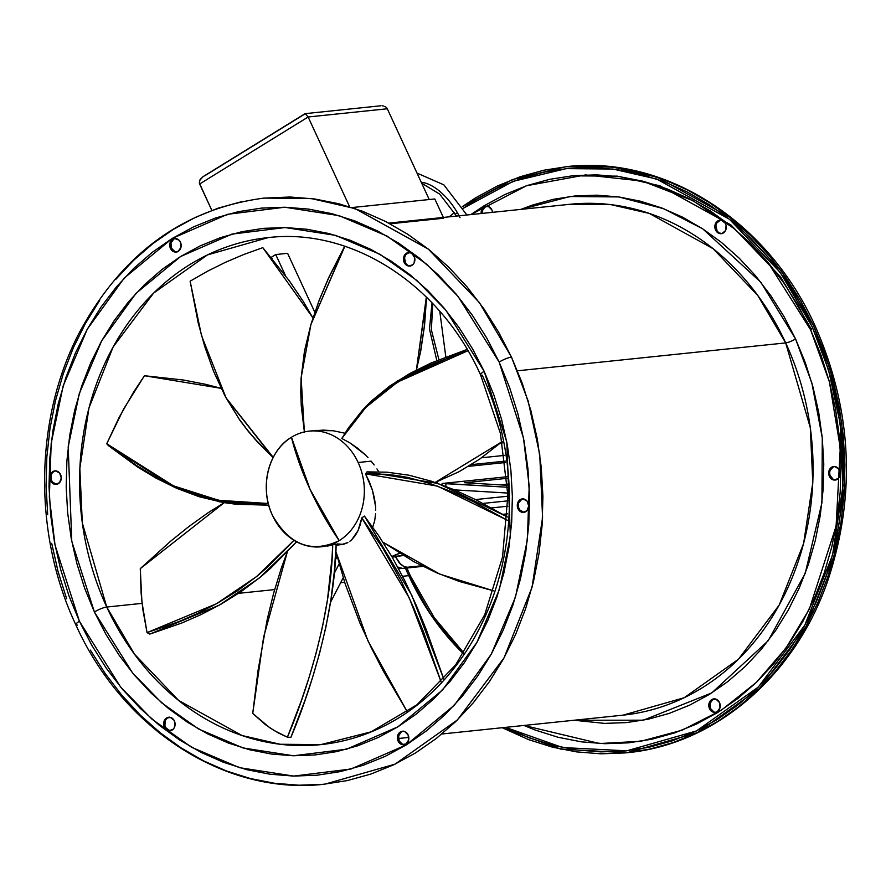 <?xml version="1.0" encoding="UTF-8"?>
<svg xmlns="http://www.w3.org/2000/svg" width="891" height="891" viewBox="0 0 891 891"><rect width="100%" height="100%" fill="white"/><g stroke="black" fill="none" stroke-linecap="round" stroke-linejoin="round"><path stroke-width="1.34" d="M351.978 207.558L434.819 198.949L443.362 217.449L434.819 198.949L351.978 207.558M443.718 218.217L390.035 223.797L443.718 218.217M438.918 359.641L431.389 329.926L432.703 303.53L431.389 329.926L438.918 359.641M421.265 182.299A45.385 22.72 -121.7 0 1 455.524 209.652M460.057 217.66A45.385 22.72 58.3 0 0 424.227 182.778M429.228 199.528L387.295 108.769L429.228 199.528M203.248 176.529L200.119 179.459L199.306 182.922L211.802 210.321L199.629 183.992L308.141 116.988L349.64 206.823L308.141 116.988L387.295 108.769L386.683 107.811L387.295 108.769L308.141 116.988L305.212 113.647L308.141 116.988L199.629 183.992L199.551 180.617L202.981 176.696L304.934 113.747M204.652 175.85L304.588 114.148M385.814 107.009L384.712 106.397L385.814 107.009M383.431 105.973L382.016 105.784L383.431 105.973M380.513 105.817L305.201 113.647M341.799 438.483L348.448 427.914L362.904 409.648L371.202 401.162L389.712 386.07L409.994 373.418L431.099 362.993L467.185 349.395L397.252 381.003L365.978 406.363L341.799 438.483L349.94 442.905L341.799 438.483L365.867 407.332L397.609 382.039L467.975 350.731L430.631 364.664L409.593 375L389.334 387.54L370.812 402.487L362.492 410.907L354.874 419.817L341.799 438.483M357.647 448.229L349.94 442.905L364.764 454.354L357.647 448.229M368.05 457.673L364.764 454.354L368.05 457.673M358.149 462.507L371.146 461.148L358.149 462.507A58.149 48.927 -95.9 0 0 291.435 437.269A58.149 48.927 84.1 0 1 309.3 431.11A58.149 48.927 84.1 0 1 358.149 462.507A58.149 48.927 84.1 0 1 339.193 540.637L310.113 489.493L291.435 437.269C268.224 450.69 259.136 488.145 272.479 515.399A58.149 48.927 84.1 0 1 291.435 437.269A179.28 89.735 58.3 0 0 310.113 489.493A179.28 89.735 58.3 0 0 339.193 540.637A58.149 48.927 -95.9 0 0 358.149 462.507M315.191 430.498L333.134 430.743L344.917 433.204L333.134 430.743L323.4 430.097L309.3 431.11M314.1 430.709L316.483 430.375M272.479 515.399C289.53 545.225 311.761 553.634 339.193 540.637A58.149 48.927 84.1 0 1 321.328 546.784A58.149 48.927 84.1 0 1 272.479 515.399M271.454 257.209L272.111 258.635L271.454 257.209A254.871 214.475 84.1 0 1 275.742 254.559L287.593 253.322L314.813 312.24L287.593 253.322L275.742 254.559L285.465 275.597L275.742 254.559A254.871 214.475 84.1 0 0 271.454 257.209M507.102 478.333L464.723 482.744L507.536 485.305L464.723 482.744L507.102 478.333M500.063 484.86L507.469 484.091L500.063 484.86M445.856 486.386A78.887 66.38 -95.9 0 0 445.845 483.557L442.159 483.49L442.159 484.971L442.159 483.49L506.99 476.752L442.159 483.49L507.625 487.254L445.845 483.557A78.887 66.38 -95.9 0 1 445.856 486.386M502.413 442.927L500.397 443.139L502.413 442.927M504.551 455.39L481.585 457.774L504.551 455.39M471.239 464.656L505.353 461.104L471.239 464.656M505.531 462.496L468.477 466.349L505.531 462.496M507.915 500.831L483.056 503.415L507.915 500.831M475.493 499.573L507.892 496.209L475.493 499.573L507.469 516.958L437.96 483.445L366.992 471.874L387.184 472.197L408.88 475.193L431.266 481.162L453.686 489.56L475.493 499.573M491.52 507.926L507.859 506.222L491.52 507.926M502.947 514.33L507.625 513.84L502.947 514.33M421.632 565.763L407.421 567.244L404.202 566.732L399.313 562.967L395.236 556.34L403.222 555.516L392.207 557.187L395.236 556.34L400.905 564.593L404.202 566.732L407.421 567.244A87.218 73.396 84.1 0 1 402.665 568.458L422.824 566.364L402.665 568.458A87.218 73.396 -95.9 0 0 407.421 567.244L421.632 565.763M397.731 567.032L402.665 568.458L397.731 567.032M401.473 568.458L398.656 568.748L401.473 568.458M437.414 481.619A77.528 65.243 84.1 0 1 437.448 483.256L437.414 481.619M399.524 553.244A77.528 65.243 84.1 0 1 391.784 556.463L399.524 553.244M454.432 489.872L507.825 493.068L454.432 489.872M337.121 556.496L335.25 560.105L337.121 556.496M343.224 577.713L330.516 602.327L343.224 577.713M334.136 573.581L339.137 563.892L334.136 573.581M337.411 543.911L342.222 544.29M226.414 398.522L273.114 457.618L257.41 441.914L248.411 431.5L240.035 420.496L226.036 397.832L201.511 335.595L190.128 281.177L198.158 322.742L204.752 346.566L213.528 371.168L224.855 395.626L239.1 419.004L247.386 430.008L256.318 440.444L273.236 457.384L226.036 397.832M312.941 317.92L303.252 301.448L289.352 280.888L262.8 247.653L243.945 254.425L225.49 262.288L207.525 271.22L190.128 281.177L207.525 271.22L225.49 262.288L243.945 254.425L262.8 247.653L312.941 317.92M374.164 464.968L371.146 461.148L374.164 464.968M378.731 471.773L376.938 468.911L378.731 471.773M321.328 546.784L336.152 544.056L334.348 571.276L330.995 599.22L325.983 626.663L319.669 652.958L312.518 677.639L305.012 700.237L290.878 737.358L287.403 737.191L273.893 730.408L265.206 724.45L252.732 713.424L263.625 637.043L287.336 551.874L281.489 567.589L273.66 593.116L267.244 619.345L258.056 670.333L252.732 713.424L269.516 727.568L278.337 732.959L287.403 737.191L301.47 700.304L308.954 677.828L316.093 653.281L322.419 627.119L327.476 599.799L331.987 558.178L332.722 544.757L327.253 546.172M360.265 524.643L361.791 517.894L364.43 516.067L378.508 535.435L392.229 557.231L404.87 580.821L416.264 605.345L426.377 629.904L443.863 679.298L411.765 595.255L364.43 516.067L361.791 517.894L358.059 530.613L360.265 524.643M355.208 535.647L358.059 530.613L351.789 539.668L355.208 535.647M349.885 541.26L351.789 539.668L349.885 541.26M336.096 545.247L343.536 544.301L347.869 542.574L341.03 544.735M369.42 481.964L365.544 473.867L366.992 471.874L365.544 473.867L372.427 490.195L369.42 481.964M374.476 498.359L372.427 490.195L375.556 506.3L374.476 498.359M375.712 510.131L375.556 506.3L375.712 510.131M374.666 520.812L375.612 513.84L374.666 520.812L372.728 527.082L374.666 520.812M502.156 441.613L435.164 482.465L459.132 471.673L479.57 459.188L502.156 441.613M493.781 590.878L439.798 574.127L383.019 542.24L413.981 561.731L436.813 572.868L459.244 581.433L493.781 590.878M507.28 520.199L473.789 501.878L452.071 491.854L429.74 483.423L407.421 477.376L396.45 475.471L385.758 474.29L365.544 473.867L437.436 486.096L507.28 520.199M407.343 711.909L367.883 640.696L335.796 551.429L345.173 583.861L359.986 623.177L371.302 647.779L383.108 670.656L407.343 711.909M441.234 682.205L423.392 631.596L413.346 607.127L402.03 582.669L382.74 547.943L361.791 517.894L409.281 597.972L441.234 682.205M290.878 737.358C308.186 696.974 334.983 616.75 336.152 544.056L332.722 544.757C331.374 617.385 304.588 697.052 287.403 737.191L290.878 737.358M149.844 634.091L147.037 632.61L142.861 609.656L141.157 593.618L140.277 568.647L224.22 502.68L208.026 512.793L188.569 526.77L170.482 541.338L140.277 568.647L141.903 601.703L147.037 632.61L178.824 621.617L197.512 613.498L217.281 603.296L237.563 590.744L257.755 575.619L267.634 567.044L293.997 540.302L256.552 576.611L216.48 603.742L147.037 632.61L149.844 634.091L219.253 605.178L259.259 578.059L296.625 541.806L270.964 567.923L261.063 576.566L240.815 591.836L220.467 604.499L200.609 614.801L181.82 622.998L149.844 634.091M108.29 445.533L106.742 443.729L119.06 417.556L133.594 392.129L144.442 375.724L221.157 388.331L205.621 384.311L183.446 380.023L144.442 375.724L123.66 408.98L106.742 443.729L136.033 465.225L154.355 476.284L174.803 486.43L197.145 494.861L221.146 500.731L233.676 502.479L246.384 503.448L268.314 503.504L218.674 500.285L173.377 485.807L106.742 443.729L108.29 445.533L174.513 487.355L219.453 501.822L268.759 505.197L235.97 504.228L223.385 502.535L199.25 496.744L176.774 488.357L156.203 478.211L137.771 467.129L108.29 445.533M426.344 297.048L416.387 370.01L420.352 352.636L424.272 326.73L426.344 297.048M416.409 369.999L426.544 297.249L424.573 325.293L420.73 351.099L416.409 369.999M311.137 323.823L319.19 300.156L328.835 277.324L344.706 246.217L310.914 324.58L344.873 246.272L328.824 277.624L319.19 300.323L310.781 325.003L304.466 351.165L301.091 378.307L300.746 392.073L301.258 405.795L304.455 432.458M304.366 431.935L301.125 377.795L310.914 324.58M720.396 220.166A6.783 5.714 -95.9 0 0 716.698 223.151L715.662 223.262A6.783 5.714 84.1 0 1 719.872 220.188A6.783 5.714 84.1 0 1 725.363 223.452A6.783 5.714 84.1 0 1 725.486 230.624L721.966 233.565L717.634 232.629L715.028 228.363L714.916 225.713L717.155 221.369L721.409 220.277L725.163 223.095L726.12 225.523L725.486 230.624A6.783 5.714 84.1 0 1 721.276 233.687A6.783 5.714 84.1 0 1 715.785 230.435A6.783 5.714 84.1 0 1 715.662 223.262L716.698 223.151A6.783 5.714 -95.9 0 0 716.687 230.056A6.783 5.714 -95.9 0 0 721.788 233.609M834.221 466.516A6.783 5.714 -95.9 0 0 829.755 473.611A6.783 5.714 -95.9 0 0 835.357 479.948L834.321 480.06A6.783 5.714 84.1 0 1 828.686 473.411A6.783 5.714 84.1 0 1 833.698 466.539A6.783 5.714 84.1 0 1 834.488 466.528L838.509 468.744L840.124 473.633L838.386 478.311L834.321 480.06L830.301 477.832L828.686 472.943L830.423 468.265L834.488 466.528A6.783 5.714 84.1 0 1 840.113 473.166A6.783 5.714 84.1 0 1 835.101 480.037A6.783 5.714 84.1 0 1 834.321 480.06L835.357 479.948L833.174 479.302L830.122 475.449M714.337 698.867A6.783 5.714 -95.9 0 0 710.55 708.612L709.514 708.724A6.783 5.714 84.1 0 1 713.814 698.889A6.783 5.714 84.1 0 1 719.505 702.553L720.017 707.721L717.3 711.664L715.172 712.388L710.962 710.795L708.824 706.184L709.002 703.556L711.72 699.602L716.074 699.19L719.505 702.553A6.783 5.714 84.1 0 1 715.217 712.388A6.783 5.714 84.1 0 1 709.514 708.724L710.55 708.612L710.049 703.445L712.767 699.502M408.813 252.576L404.258 255.628A6.783 5.714 84.1 0 1 408.468 252.565A6.783 5.714 84.1 0 1 413.959 255.817A6.783 5.714 84.1 0 1 414.081 262.99L414.716 257.889L412.11 253.623L410.005 252.643L405.761 253.735L403.512 258.089L404.581 263.157L408.334 265.975L412.589 264.883L414.081 262.99A6.783 5.714 84.1 0 1 409.871 266.053A6.783 5.714 84.1 0 1 404.38 262.8A6.783 5.714 84.1 0 1 404.258 255.628L405.305 255.528A6.783 5.714 -95.9 0 0 405.282 262.422A6.783 5.714 -95.9 0 0 410.395 265.975M522.828 498.882A6.783 5.714 -95.9 0 0 518.35 505.988A6.783 5.714 -95.9 0 0 523.953 512.314L522.917 512.425A6.783 5.714 84.1 0 1 517.292 505.787A6.783 5.714 84.1 0 1 522.304 498.915A6.783 5.714 84.1 0 1 523.084 498.893L519.019 500.631L517.281 505.32L518.896 510.198L522.917 512.425L526.982 510.688L528.719 505.999L527.104 501.121L523.084 498.893A6.783 5.714 84.1 0 1 528.708 505.531A6.783 5.714 84.1 0 1 523.696 512.403A6.783 5.714 84.1 0 1 522.917 512.425L523.953 512.314A6.783 5.714 -95.9 0 0 524.22 512.325M402.932 731.233A6.783 5.714 -95.9 0 0 399.157 740.978L398.11 741.089A6.783 5.714 84.1 0 1 402.409 731.255A6.783 5.714 84.1 0 1 408.1 734.919L404.67 731.556L402.442 731.255L398.622 733.616L397.419 738.55L399.558 743.161L401.54 744.453L405.895 744.041L408.613 740.087L408.1 734.919A6.783 5.714 84.1 0 1 403.812 744.753A6.783 5.714 84.1 0 1 398.11 741.089L399.157 740.978L402.587 744.341M169.212 717.233A6.783 5.714 -95.9 0 0 165.514 720.218L164.479 720.318A6.783 5.714 84.1 0 1 168.689 717.255A6.783 5.714 84.1 0 1 174.179 720.507A6.783 5.714 84.1 0 1 174.302 727.68L174.937 722.579L173.979 720.151L170.214 717.344L165.971 718.424L163.721 722.779L164.79 727.847L168.555 730.665L172.798 729.573L174.302 727.68A6.783 5.714 84.1 0 1 170.092 730.754A6.783 5.714 84.1 0 1 164.59 727.49A6.783 5.714 84.1 0 1 164.479 720.318L165.514 720.218L164.88 725.319L165.837 727.735L169.591 730.553M51.344 474.636L51.277 479.815L52.491 482.087L56.512 484.303L55.465 484.414A6.783 5.714 84.1 0 1 49.84 477.776A6.783 5.714 84.1 0 1 54.852 470.905A6.783 5.714 84.1 0 1 55.643 470.882L51.567 472.631L49.84 477.309L51.455 482.198L55.465 484.414L59.541 482.677L61.279 477.999L59.664 473.11L55.643 470.882A6.783 5.714 84.1 0 1 61.267 477.531A6.783 5.714 84.1 0 1 56.256 484.403A6.783 5.714 84.1 0 1 55.465 484.414L56.512 484.303A6.783 5.714 -95.9 0 0 56.779 484.314M173.7 239.167L170.983 243.12L171.495 248.288L170.448 248.389A6.783 5.714 84.1 0 1 174.747 238.554A6.783 5.714 84.1 0 1 180.45 242.218L179.002 240.147L174.792 238.554L170.961 240.915L169.769 245.849L171.896 250.46L173.89 251.752L178.233 251.34L180.951 247.386L180.45 242.218A6.783 5.714 84.1 0 1 176.151 252.053A6.783 5.714 84.1 0 1 170.448 248.389L171.495 248.288A6.783 5.714 -95.9 0 0 176.663 251.975M487.188 206.077L486.152 206.189A6.783 5.714 84.1 0 0 481.173 213.517L481.352 210.855L484.069 206.901L488.413 206.489L491.843 209.853A6.783 5.714 84.1 0 1 492.523 212.336M405.45 568.168L408.769 575.642A9.69 1.971 -24.8 0 1 410.439 576.009A9.69 1.971 155.2 0 0 408.769 575.642A254.871 214.475 -95.9 0 0 463.476 653.849L430.732 614.59L408.769 575.642L402.587 576.288L408.769 575.642A254.871 214.475 -95.9 0 1 405.45 568.168M480.561 374.833A9.69 1.971 -24.8 0 0 482.231 375.189A254.871 214.475 84.1 0 1 320.838 744.62L280.153 744.263L242.085 735.543L178.723 700.504L134.508 654.217L106.742 607.038L142.081 603.363L106.742 607.038L82.306 522.894L79.845 468.388L88.955 407.989L113.135 346.944L153.564 293.128L207.436 254.915L268.135 237.607C351.566 227.606 439.742 283.973 480.572 374.855A9.69 1.971 -24.8 0 1 484.158 371.324L445.934 310.302L416.832 280.453L379.989 254.303L335.551 235.369L285.109 227.539L231.938 234.121L180.617 256.508L136 293.362L101.697 340.796L79.277 393.61L68.184 446.825L71.77 541.327L94.401 611.983A9.69 1.971 -24.8 0 1 106.742 607.038A9.69 1.971 155.2 0 0 94.401 611.983L105.984 634.459L119.338 655.553L134.329 675.066L150.813 692.819L168.633 708.623L187.611 722.345L207.57 733.85L228.308 743.016L249.636 749.765L271.354 754.031L293.239 755.768L315.08 754.955L336.687 751.614L357.826 745.767L378.307 737.47L397.932 726.811L416.509 713.88L433.861 698.811L449.821 681.749L464.244 662.859L476.975 642.322L487.889 620.325L496.9 597.093L503.905 572.846L508.85 547.82L511.679 522.249L512.37 496.387L510.899 470.47L507.302 444.765L501.611 419.516L493.87 394.958L484.158 371.324L472.564 348.86L459.21 327.765L444.23 308.241L427.747 290.499L409.927 274.684L390.949 260.963L370.99 249.458L350.252 240.292L328.913 233.542L307.206 229.288L285.32 227.55L263.469 228.352L241.873 231.705L220.734 237.552L200.252 245.838L180.617 256.508L162.039 269.427L144.687 284.496L128.727 301.559L114.315 320.448L101.585 340.997L90.659 362.982L81.66 386.215L74.644 410.461L69.698 435.499L66.881 461.059L66.19 486.931L67.649 512.837L71.247 538.543L76.949 563.803L84.69 588.361L94.401 611.983L132.614 673.017L161.716 702.865L198.57 729.016L242.998 747.95L293.44 755.768L346.621 749.197L397.932 726.811L442.56 689.957L476.863 642.522L499.283 589.708L510.376 536.482L506.79 441.981L484.158 371.324A9.69 1.971 155.2 0 0 480.561 374.833L500.397 433.327L507.87 495.285L502.535 556.986L484.737 614.712L455.602 664.964L416.932 704.781L371.101 731.834L320.838 744.62A254.871 214.475 84.1 0 1 106.742 607.038A254.871 214.475 84.1 0 1 268.135 237.607M238.61 593.328L274.64 589.586L238.61 593.328M340.629 582.725L344.672 582.302L340.629 582.725M263.469 198.147L290.076 197.011L314.445 198.949L338.625 203.694L362.381 211.212L385.48 221.414L407.699 234.222L428.838 249.502L448.674 267.111L467.029 286.88L483.724 308.609L498.592 332.098L511.49 357.124L479.403 302.584L428.304 249.079L355.064 208.583L311.048 198.504L264.026 198.092C183.646 208.717 122.123 253.512 79.444 332.443C34.326 418.391 32.956 533.82 75.813 624.769A9.69 1.971 -24.8 0 1 79.41 621.239L55.042 545.147L49.35 497.167L51.177 443.384L63.116 386.07L87.273 329.191L124.205 278.103L172.264 238.42L227.528 214.308L284.797 207.224L339.115 215.655L386.961 236.048L426.644 264.204L457.985 296.347L499.149 362.069A9.69 1.971 -24.8 0 1 511.49 357.124L522.304 383.431L530.925 410.784L537.273 438.907L541.283 467.53L542.909 496.376L542.14 525.178L538.988 553.656L533.486 581.522L525.679 608.531L515.655 634.392L503.493 658.883L489.315 681.76L473.266 702.799L455.49 721.799L436.167 738.572L415.484 752.973L393.622 764.846L370.823 774.079L347.278 780.594L323.221 784.314L298.897 785.216L274.528 783.278L250.349 778.534L226.592 771.027L203.493 760.814L181.274 748.006L160.135 732.725L140.299 715.117L121.944 695.348L105.249 673.618L90.381 650.129M77.472 625.103A9.69 1.971 -24.8 0 1 75.813 624.747C122.724 729.439 225.757 795.919 324.948 784.147L395.103 764.133L457.373 719.961L504.106 657.77L532.061 587.191L542.586 517.381L539.734 454.377L528.096 400.861L511.49 357.124A9.69 1.971 155.2 0 0 499.149 362.069L523.518 438.16L529.198 486.141L527.383 539.935L515.432 597.248L491.286 654.128L454.354 705.204L406.296 744.898L351.032 769L293.763 776.083L239.445 767.663L191.587 747.271L151.904 719.104L120.563 686.961L79.41 621.239A9.69 1.971 155.2 0 0 75.813 624.747M517.448 370.801L785.684 342.912A256.808 216.112 -95.9 0 0 569.962 204.284L610.959 204.652L649.316 213.428L713.168 248.734L757.706 295.378L785.684 342.912A7.752 1.57 155.2 0 0 795.563 338.959L811.868 383.019L822.282 437.893L821.925 502.802L805.208 573.425L768.176 640.763L711.775 692.908L643.391 720.195L574.016 720.251L604.644 723.392L626.484 722.59L648.091 719.237L669.23 713.39L689.712 705.104L709.336 694.434L727.914 681.515L745.266 666.446L761.226 649.383L775.638 630.494L788.368 609.945L799.294 587.96L808.304 564.727L815.31 540.481L820.255 515.443L823.084 489.883L823.774 464.011L822.304 438.105L818.706 412.399L813.015 387.14L805.275 362.581L795.563 338.959A7.752 1.57 -24.8 0 1 785.684 342.912L517.448 370.801M623.065 715.15L684.221 697.72L738.505 659.206L779.246 604.989L803.615 543.477L812.792 482.621L810.309 427.702L785.684 342.912A256.808 216.112 -95.9 0 1 623.065 715.15L441.869 733.995M810.554 329.703A7.752 1.57 155.2 0 0 812.77 328.077A7.752 1.57 -24.8 0 1 810.554 329.703L767.674 261.921L734.707 228.987L692.842 200.631L642.422 181.085L585.599 174.926L526.536 185.74L470.849 214.586L483.668 206.044L504.796 194.561L526.859 185.629L549.624 179.336L572.891 175.727L596.413 174.859L619.98 176.73L643.369 181.319L666.345 188.591L688.676 198.459L710.172 210.844L730.609 225.623L749.799 242.653L767.552 261.765L783.69 282.781L798.069 305.502L810.554 329.703L829.432 381.927L840.28 447.961L836.103 526.147L809.362 609.032L786.062 647.991L756.314 682.45L721.086 710.394L681.916 730.264L640.74 741.29L599.576 743.528L523.953 725.452L535.023 729.985L557.989 737.247L581.378 741.847L604.944 743.707L628.478 742.838L651.733 739.24L674.498 732.937L696.562 724.004L717.689 712.522L737.703 698.611L756.392 682.383L773.577 664.007L789.103 643.658L802.813 621.539L814.574 597.85L824.275 572.835L831.826 546.729L837.15 519.765L840.191 492.233L840.926 464.378L839.355 436.479L835.48 408.791L829.343 381.593L821.012 355.141L810.554 329.703M812.091 326.607L828.585 370.066L840.157 423.225L842.986 485.818L832.528 555.171L804.762 625.27L758.33 687.061L696.472 730.943L626.774 750.823L562.655 747.56L505.587 727.368L529.065 737.781L552.665 745.244L576.689 749.966L600.89 751.881L625.059 750.99L648.96 747.293L672.349 740.822L695.002 731.645L716.709 719.85L737.269 705.549L756.459 688.888L774.112 670.01L790.061 649.105L804.139 626.384L816.223 602.06L826.191 576.354L833.943 549.535L839.411 521.848L842.541 493.558L843.298 464.946L841.683 436.289L837.707 407.855L831.403 379.911L822.838 352.747L812.091 326.607L799.272 301.748L784.503 278.415L767.919 256.831L749.687 237.195L729.974 219.698L708.991 204.518L686.905 191.799L663.962 181.653L640.362 174.191L616.349 169.479L592.136 167.553L567.968 168.444L544.078 172.152L520.689 178.612L498.024 187.789L476.317 199.584L463.231 208.305L513.127 181.341L566.253 168.622L612.975 169.034L656.689 179.046L729.451 219.275L780.215 272.423L812.091 326.607M811.59 329.592L780.505 276.778L730.965 224.966L659.964 185.818L617.307 176.14L571.744 175.839M449.131 216.847L454.466 212.548L449.131 216.847M462.251 206.712L512.525 179.525L566.052 166.695L613.075 167.107L657.09 177.186L730.33 217.682L781.429 271.187L813.528 325.727A9.69 1.971 -24.8 0 1 815.187 326.095A9.69 1.971 155.2 0 0 813.528 325.727L830.122 369.464L841.772 422.991L844.612 485.985L834.087 555.806L806.143 626.373L759.399 688.565L697.13 732.736L626.974 752.75L560.818 749.119L502.234 727.713L528.619 739.63L552.375 747.137L576.555 751.881L600.924 753.819L625.248 752.917L649.305 749.197L672.85 742.682L695.659 733.449L717.511 721.576L738.193 707.176L757.517 690.402L775.293 671.402L791.342 650.363L805.52 627.487L817.682 602.995L827.717 577.134L835.524 550.126L841.026 522.26L844.167 493.781L844.935 464.979L843.309 436.133L839.3 407.51L832.962 379.388L824.342 352.034L813.528 325.727L800.619 300.701L785.751 277.212L769.056 255.483L750.701 235.714L730.865 218.106L709.726 202.825L687.507 190.017L664.408 179.815L640.651 172.297L616.472 167.553L592.103 165.615L567.779 166.517L543.722 170.248L520.177 176.752L497.378 185.996L475.516 197.869L462.251 206.701M457.35 212.659L455.424 214.152M486.152 206.189A6.783 5.714 84.1 0 1 491.843 209.853L492.534 212.392M520.912 209.385L532.127 205.175L553.278 199.328L574.873 195.987L596.725 195.174L618.61 196.911L640.317 201.177L661.645 207.926L682.395 217.092L702.353 228.597L721.331 242.319L739.14 258.123L755.624 275.876L770.615 295.389L783.969 316.483L795.563 338.959L760.914 282.336L702.754 228.853L663.684 208.706L618.766 196.933L570.084 196.51L520.912 209.385M408.991 252.543A6.783 5.714 -95.9 0 0 405.305 255.528L404.547 257.978L405.617 263.045M521.937 499.172L518.785 502.647M518.729 507.825L519.932 510.098L523.953 512.314M401.362 731.867L398.645 735.821L399.157 740.978A6.783 5.714 -95.9 0 0 404.325 744.676M169.034 717.266L167.007 718.313M54.485 471.161L52.614 472.52M175.271 238.532A6.783 5.714 -95.9 0 0 171.495 248.288L174.926 251.641M66.658 598.797L58.038 571.443L51.7 543.321M47.691 514.697L46.065 485.851L46.833 457.05L49.974 428.571L55.476 400.705L63.283 373.708L73.318 347.835L85.48 323.344L99.658 300.467M115.707 279.429L133.483 260.428L152.806 243.655L173.489 229.265L195.341 217.393L218.15 208.149L241.695 201.644M499.149 362.069L509.607 387.518L517.938 413.97L524.075 441.168L527.951 468.844L529.532 496.744L528.786 524.599L525.746 552.142L520.422 579.094L512.871 605.201L503.17 630.227L491.409 653.905L477.699 676.035L462.173 696.372L444.988 714.749L426.299 730.976L406.296 744.898L385.157 756.381L363.105 765.313L340.329 771.606L317.073 775.215L293.54 776.083L269.973 774.212L246.595 769.624L223.619 762.351L201.277 752.483L179.782 740.098L159.344 725.319L140.165 708.289L122.412 689.177L106.263 668.161L91.884 645.44L79.41 621.239L68.952 595.801L60.61 569.349L54.474 542.151L50.609 514.463L49.027 486.564L49.762 458.709L52.814 431.177L58.138 404.213L65.689 378.107L75.39 353.092L87.151 329.403L100.861 307.284L116.376 286.935L133.572 268.559L152.261 252.331L172.264 238.42L193.403 226.938L215.455 218.005L238.22 211.702L261.486 208.104L285.009 207.235L308.587 209.095L331.964 213.695L354.941 220.957L377.272 230.836L398.767 243.221L419.204 258L438.394 275.018L456.147 294.141L472.286 315.158L486.664 337.867L499.149 362.069M717.021 230.68L715.952 225.612M716.698 223.151L720.218 220.211M830.189 470.281L833.33 466.806M713.992 711.976L710.55 708.612A6.783 5.714 -95.9 0 0 715.729 712.299M486.675 206.166A6.783 5.714 -95.9 0 0 482.209 213.406L482.387 210.744L485.105 206.801M55.376 470.882A6.783 5.714 -95.9 0 0 50.91 477.977A6.783 5.714 -95.9 0 0 56.512 484.303M165.514 720.218A6.783 5.714 -95.9 0 0 165.492 727.112A6.783 5.714 -95.9 0 0 170.604 730.665M436.813 360.521L429.473 329.035L432.035 302.817M466.895 214.998L443.852 184.849L417.01 173.088M456.515 216.079L439.664 194.093L421.699 183.223M445.812 356.901L439.775 311.327M722.311 233.576L721.276 233.687M834.744 466.439L833.698 466.539M714.849 698.778L713.814 698.889M410.918 265.952L409.871 266.053M523.34 498.804L522.304 498.915M403.445 731.155L402.409 731.255M169.724 717.144L168.689 717.255M57.302 484.292L56.256 484.403M177.186 251.941L176.151 252.053M427.034 297.728L426.499 298.53M406.897 568.013L410.428 575.987L434.162 617.541L463.966 653.103M388.766 223.118L569.962 204.284M566.052 166.695C665.221 154.911 768.265 221.369 815.187 326.073C852.208 410.328 856.318 495.474 827.505 581.511C794.649 676.224 715.183 744.542 626.974 752.75M398.477 738.505L408.791 737.425M175.783 238.454L174.747 238.554M55.899 470.793L54.852 470.905M171.128 730.642L170.092 730.754M404.848 744.642L403.812 744.753M524.743 512.303L523.696 512.403M409.515 252.454L408.468 252.565M716.253 712.277L715.217 712.388M836.148 479.926L835.101 480.037M720.908 220.088L719.872 220.188"/></g></svg>

